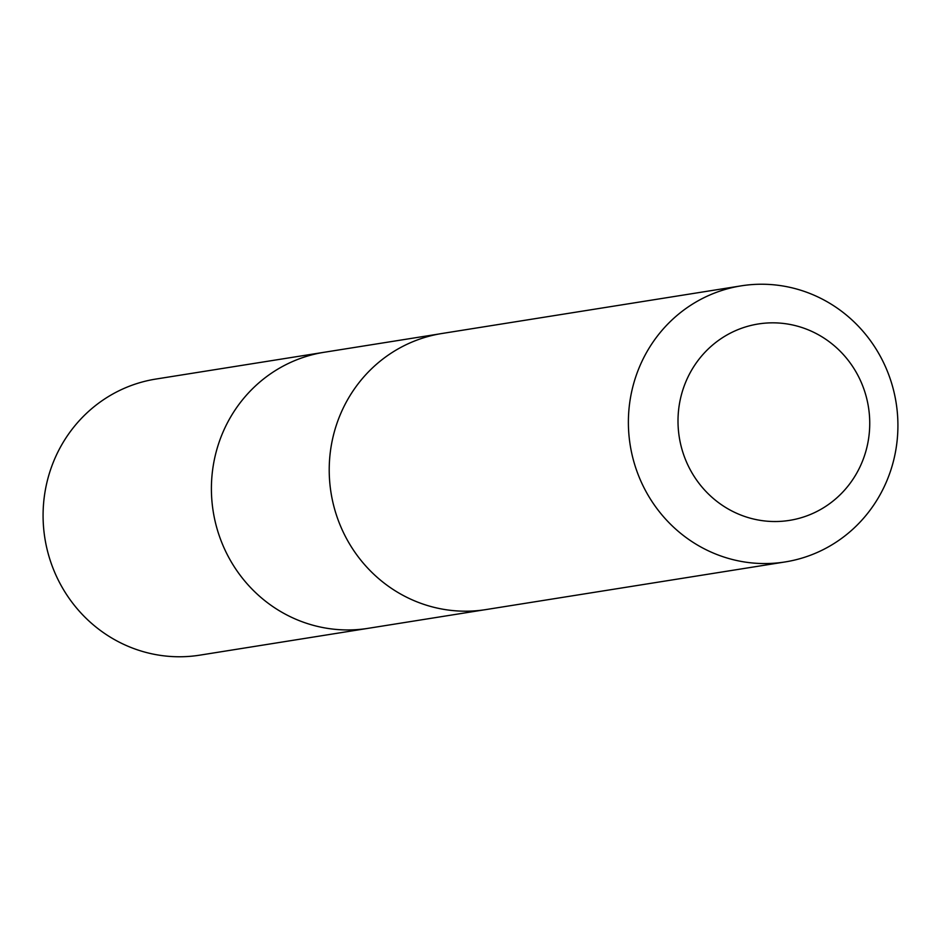 <?xml version="1.0" encoding="UTF-8"?>
<svg xmlns="http://www.w3.org/2000/svg" width="941" height="941" viewBox="0 0 941 941"><rect width="100%" height="100%" fill="white"/><g stroke="black" fill="none" stroke-linecap="round" stroke-linejoin="round"><path stroke-width="1.41" d="M483.486 609.956L368.143 628.329A139.774 134.622 -99 0 1 215.724 453.644A139.774 134.622 -99 0 1 324.175 352.275L155.877 379.058A139.786 134.634 81 0 0 47.403 480.451A139.786 134.634 81 0 0 199.845 655.148L368.143 628.329A139.774 134.622 -99 0 1 215.724 453.644A139.774 134.622 -99 0 1 324.175 352.275L439.529 333.914M741.167 285.852L441.988 333.49A139.786 134.634 81 0 0 331.02 492.719A139.786 134.634 81 0 0 485.956 609.58L785.135 561.942A139.786 134.634 81 0 0 893.597 460.549A139.786 134.634 81 0 0 741.167 285.852A139.786 134.634 81 0 0 630.188 445.069A139.786 134.634 81 0 0 785.135 561.942M866.661 448.269A99.428 95.77 81 0 0 748.33 326.127A99.428 95.77 81 0 0 706.62 492.167A99.428 95.77 81 0 0 866.661 448.269"/></g></svg>
